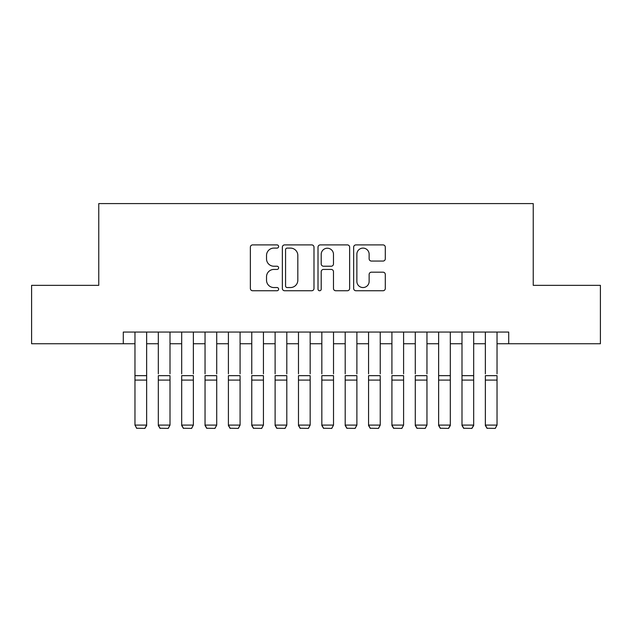 <?xml version="1.0" encoding="UTF-8"?>
<svg xmlns="http://www.w3.org/2000/svg" width="632" height="632" viewBox="0 0 632 632"><rect width="100%" height="100%" fill="white"/><g stroke="black" fill="none" stroke-linecap="round" stroke-linejoin="round"><path stroke-width="0.95" d="M278.625 246.504A1.604 1.604 0 0 0 277.021 244.9L252.658 244.9A2.291 2.291 0 0 0 250.367 247.191L250.367 288.461A2.291 2.291 0 0 0 252.658 290.752L277.021 290.752A1.604 1.604 0 0 0 278.625 289.148A1.604 1.604 0 0 0 277.021 287.544L273.869 287.544A7.339 7.339 0 0 1 266.53 280.205L266.53 276.769A7.339 7.339 0 0 1 273.869 269.43L277.021 269.43A1.604 1.604 0 0 0 278.625 267.826A1.604 1.604 0 0 0 277.021 266.222L273.869 266.222A7.339 7.339 0 0 1 266.53 258.883L266.53 255.447A7.339 7.339 0 0 1 273.869 248.107L277.021 248.107A1.604 1.604 0 0 0 278.625 246.504M383.008 261.063A2.291 2.291 0 0 0 385.299 258.772L385.299 247.191A2.291 2.291 0 0 0 383.008 244.9L355.95 244.9A2.291 2.291 0 0 0 353.659 247.191L353.659 288.461A2.291 2.291 0 0 0 355.95 290.752L383.008 290.752A2.291 2.291 0 0 0 385.299 288.461L385.299 274.478A2.291 2.291 0 0 0 383.008 272.179L371.426 272.179A2.291 2.291 0 0 0 369.135 274.478L369.135 281.414A6.13 6.13 0 0 1 363.005 287.544A6.13 6.13 0 0 1 356.867 281.414L356.867 254.238A6.13 6.13 0 0 1 363.005 248.107A6.13 6.13 0 0 1 369.135 254.238L369.135 258.772A2.291 2.291 0 0 0 371.426 261.063L383.008 261.063M123.287 343.745L31.6 343.745L31.6 285.348L98.758 285.348L98.758 203.591L533.242 203.591L533.242 285.348L600.4 285.348L600.4 343.745L508.713 343.745L508.713 332.061L123.287 332.061L123.287 343.745L134.964 343.745M313.993 247.191A2.291 2.291 0 0 0 311.702 244.9L284.645 244.9A2.291 2.291 0 0 0 282.354 247.191L282.354 288.461A2.291 2.291 0 0 0 284.645 290.752L311.702 290.752A2.291 2.291 0 0 0 313.993 288.461L313.993 247.191M320.298 244.9L347.355 244.9A2.291 2.291 0 0 1 349.646 247.191L349.646 288.461A2.291 2.291 0 0 1 347.355 290.752L335.774 290.752A2.291 2.291 0 0 1 333.483 288.461L333.483 271.721A2.291 2.291 0 0 0 331.192 269.43L323.513 269.43A2.291 2.291 0 0 0 321.214 271.721L321.214 289.148A1.604 1.604 0 0 1 319.61 290.752A1.604 1.604 0 0 1 318.007 289.148L318.007 247.191A2.291 2.291 0 0 1 320.298 244.9M146.648 343.745L158.324 343.745M170.008 343.745L181.684 343.745M193.36 343.745L205.045 343.745M216.721 343.745L228.405 343.745M240.081 343.745L251.765 343.745M263.441 343.745L275.118 343.745M286.802 343.745L298.478 343.745M310.162 343.745L321.838 343.745M333.522 343.745L345.198 343.745M356.882 343.745L368.559 343.745M380.235 343.745L391.919 343.745M403.595 343.745L415.279 343.745M426.956 343.745L438.64 343.745M450.316 343.745L461.992 343.745M473.676 343.745L485.352 343.745M497.036 343.745L508.713 343.745M287.165 248.107A1.604 1.604 0 0 0 285.561 249.711L285.561 285.94A1.604 1.604 0 0 0 287.165 287.544L290.491 287.544A7.339 7.339 0 0 0 297.83 280.205L297.83 255.447A7.339 7.339 0 0 0 290.491 248.107L287.165 248.107M333.483 254.356A6.13 6.13 0 0 0 327.352 248.226A6.13 6.13 0 0 0 321.214 254.356L321.214 263.931A2.291 2.291 0 0 0 323.513 266.222L331.192 266.222A2.291 2.291 0 0 0 333.483 263.931L333.483 254.356M146.648 332.061L146.648 425.51L144.894 428.409L136.717 428.243L144.894 428.409M136.717 428.409L134.964 425.091L146.648 425.091L144.894 428.243M134.964 332.061L134.964 425.091L136.717 428.243M158.324 332.061L158.324 373.875M170.008 332.061L170.008 373.875M158.324 425.51L160.078 428.409L158.324 425.091L170.008 425.091L168.254 428.409L160.078 428.243L168.254 428.409M181.684 332.061L181.684 373.875M193.36 332.061L193.36 373.875M181.684 425.51L183.438 428.409L181.684 425.091L193.36 425.091L191.615 428.409L183.438 428.243L191.615 428.409M205.045 332.061L205.045 373.875M216.721 332.061L216.721 373.875M205.045 425.51L206.798 428.409L205.045 425.091L216.721 425.091L214.967 428.409L206.798 428.243L214.967 428.409M228.405 332.061L228.405 373.875M240.081 332.061L240.081 373.875M228.405 425.51L230.151 428.409L228.405 425.091L240.081 425.091L238.327 428.409L230.151 428.243L238.327 428.409M170.008 380.093L158.324 380.093L158.324 375.669L170.008 375.669L170.008 425.091L168.254 428.243M158.324 380.093L158.324 425.091L160.078 428.243M193.36 380.093L181.684 380.093L181.684 375.669L193.36 375.669L193.36 425.091L191.615 428.243M181.684 380.093L181.684 425.091L183.438 428.243M216.721 380.093L205.045 380.093L205.045 375.669L216.721 375.669L216.721 425.091L214.967 428.243M205.045 380.093L205.045 425.091L206.798 428.243M240.081 380.093L228.405 380.093L228.405 375.669L240.081 375.669L240.081 425.091L238.327 428.243M228.405 380.093L228.405 425.091L230.151 428.243M251.765 332.061L251.765 373.875M263.441 332.061L263.441 373.875M251.765 425.51L253.511 428.409L251.765 425.091L263.441 425.091L261.688 428.409L253.511 428.243L261.688 428.409M263.441 380.093L251.765 380.093L251.765 375.669L263.441 375.669L263.441 425.091L261.688 428.243M251.765 380.093L251.765 425.091L253.511 428.243M275.118 332.061L275.118 373.875M286.802 332.061L286.802 373.875M275.118 425.51L276.871 428.409L275.118 425.091L286.802 425.091L285.048 428.409L276.871 428.243L285.048 428.409M286.802 380.093L275.118 380.093L275.118 375.669L286.802 375.669L286.802 425.091L285.048 428.243M275.118 380.093L275.118 425.091L276.871 428.243M298.478 332.061L298.478 373.875M310.162 332.061L310.162 373.875M298.478 425.51L300.232 428.409L298.478 425.091L310.162 425.091L308.408 428.409L300.232 428.243L308.408 428.409M310.162 380.093L298.478 380.093L298.478 375.669L310.162 375.669L310.162 425.091L308.408 428.243M298.478 380.093L298.478 425.091L300.232 428.243M321.838 332.061L321.838 373.875M333.522 332.061L333.522 373.875M321.838 425.51L323.592 428.409L321.838 425.091L333.522 425.091L331.768 428.409L323.592 428.243L331.768 428.409M333.522 380.093L321.838 380.093L321.838 375.669L333.522 375.669L333.522 425.091L331.768 428.243M321.838 380.093L321.838 425.091L323.592 428.243M345.198 332.061L345.198 373.875M356.882 332.061L356.882 373.875M345.198 425.51L346.952 428.409L345.198 425.091L356.882 425.091L355.129 428.409L346.952 428.243L355.129 428.409M356.882 380.093L345.198 380.093L345.198 375.669L356.882 375.669L356.882 425.091L355.129 428.243M345.198 380.093L345.198 425.091L346.952 428.243M368.559 332.061L368.559 373.875M380.235 332.061L380.235 373.875M368.559 425.51L370.312 428.409L368.559 425.091L380.235 425.091L378.489 428.409L370.312 428.243L378.489 428.409M380.235 380.093L368.559 380.093L368.559 375.669L380.235 375.669L380.235 425.091L378.489 428.243M368.559 380.093L368.559 425.091L370.312 428.243M391.919 332.061L391.919 373.875M403.595 332.061L403.595 373.875M391.919 425.51L393.673 428.409L391.919 425.091L403.595 425.091L401.849 428.409L393.673 428.243L401.849 428.409M403.595 380.093L391.919 380.093L391.919 375.669L403.595 375.669L403.595 425.091L401.849 428.243M391.919 380.093L391.919 425.091L393.673 428.243M415.279 332.061L415.279 373.875M426.956 332.061L426.956 373.875M415.279 425.51L417.033 428.409L415.279 425.091L426.956 425.091L425.202 428.409L417.033 428.243L425.202 428.409M426.956 380.093L415.279 380.093L415.279 375.669L426.956 375.669L426.956 425.091L425.202 428.243M415.279 380.093L415.279 425.091L417.033 428.243M450.316 332.061L450.316 425.51L448.562 428.409L440.386 428.243L448.562 428.409M438.64 425.51L440.386 428.409L438.64 425.091L450.316 425.091L448.562 428.243M438.64 332.061L438.64 425.091L440.386 428.243M473.676 332.061L473.676 425.51L471.922 428.409L463.746 428.243L471.922 428.409M461.992 425.51L463.746 428.409L461.992 425.091L473.676 425.091L471.922 428.243M461.992 332.061L461.992 425.091L463.746 428.243M450.316 373.875L450.316 375.669L438.64 375.669L438.64 373.875M473.676 373.875L473.676 375.669L461.992 375.669L461.992 373.875M485.352 332.061L485.352 373.875M497.036 332.061L497.036 373.875M485.352 425.51L487.106 428.409L485.352 425.091L497.036 425.091L495.283 428.409L487.106 428.243L495.283 428.409M497.036 380.093L485.352 380.093L485.352 375.669L497.036 375.669L497.036 425.091L495.283 428.243M485.352 380.093L485.352 425.091L487.106 428.243M146.648 375.669L134.964 375.669M146.648 380.093L134.964 380.093M450.316 380.093L438.64 380.093M473.676 380.093L461.992 380.093"/></g></svg>
